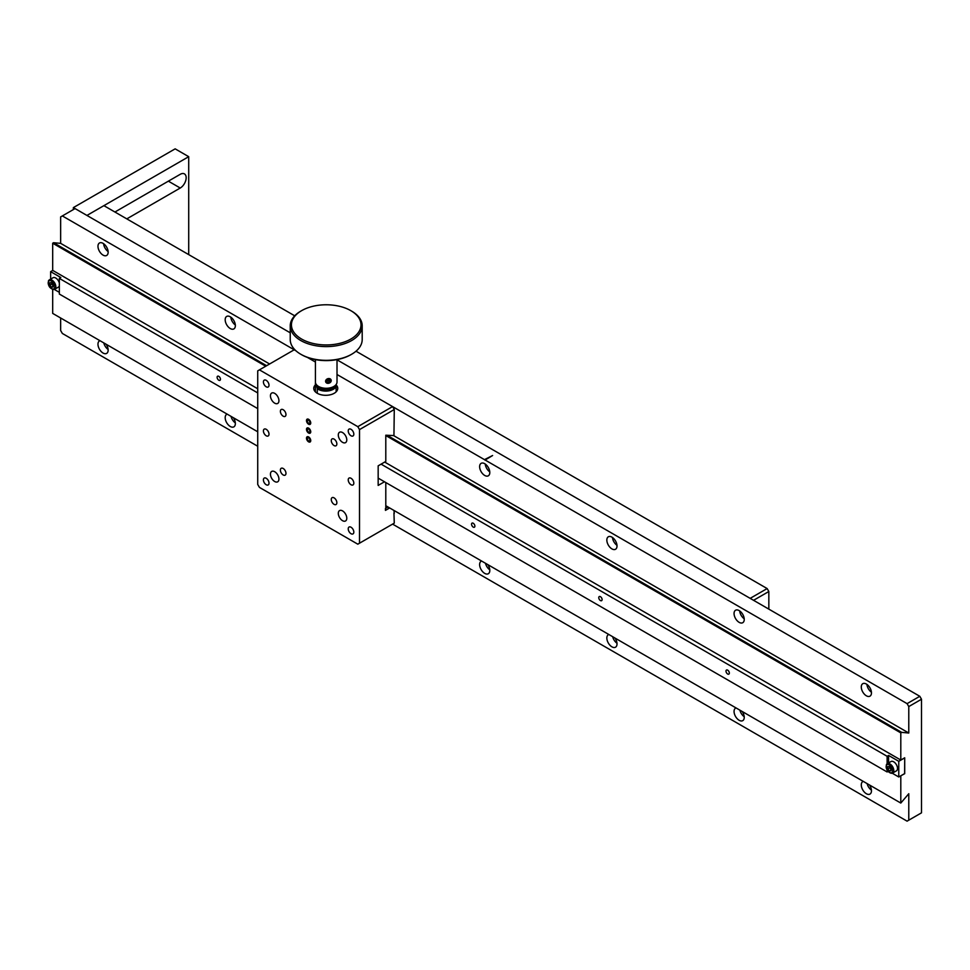 <?xml version="1.0" encoding="UTF-8"?>
<svg xmlns="http://www.w3.org/2000/svg" width="970" height="970" viewBox="0 0 970 970"><rect width="100%" height="100%" fill="white"/><g stroke="black" fill="none" stroke-linecap="round" stroke-linejoin="round"><path stroke-width="1.45" d="M919.803 696.29L921.5 699.224L908.781 706.572L907.083 703.638L919.803 696.29L337.014 359.821L750.174 598.357L767.137 588.56L356.014 351.201M294.71 315.808L103.899 205.652L86.936 215.437L73.368 207.604L73.368 209.569M767.137 588.56L768.834 591.506L753.569 600.309M768.834 609.124L768.834 591.506M384.484 481.775L378.167 485.424L378.167 465.842L385.793 461.429L385.793 435.215L393.941 435.578L394.281 409.522L359.506 429.601L357.809 426.667L259.426 369.861L294.201 349.794L296.008 350.837L62.347 215.934L75.066 208.586L290.236 332.807L86.936 215.437L188.713 156.679L175.146 148.846L73.368 207.604M108.143 252.164A7.202 4.159 -120 0 0 105.002 244.925A7.202 4.159 -120 0 0 99.461 242.997A7.202 4.159 -120 0 0 97.97 246.283A7.202 4.159 -120 0 0 101.11 253.534A7.202 4.159 -120 0 0 106.651 255.462A7.202 4.159 -120 0 0 108.143 252.164M235.358 325.617A7.202 4.159 -120 0 0 232.218 318.366A7.202 4.159 -120 0 0 226.677 316.438A7.202 4.159 -120 0 0 225.185 319.736A7.202 4.159 -120 0 0 228.326 326.975A7.202 4.159 -120 0 0 233.879 328.903A7.202 4.159 -120 0 0 235.358 325.617M489.801 472.511A7.202 4.159 -120 0 0 486.661 465.273A7.202 4.159 -120 0 0 481.12 463.345A7.202 4.159 -120 0 0 479.629 466.643A7.202 4.159 -120 0 0 482.769 473.881A7.202 4.159 -120 0 0 488.31 475.809A7.202 4.159 -120 0 0 489.801 472.511M617.017 545.964A7.202 4.159 -120 0 0 613.877 538.726A7.202 4.159 -120 0 0 608.336 536.786A7.202 4.159 -120 0 0 606.844 540.084A7.202 4.159 -120 0 0 609.984 547.335A7.202 4.159 -120 0 0 615.526 549.262A7.202 4.159 -120 0 0 617.017 545.964M744.245 619.406A7.202 4.159 -120 0 0 741.104 612.167A7.202 4.159 -120 0 0 735.551 610.239A7.202 4.159 -120 0 0 734.06 613.537A7.202 4.159 -120 0 0 737.2 620.776A7.202 4.159 -120 0 0 742.753 622.704A7.202 4.159 -120 0 0 744.245 619.406M736.072 707.954A7.202 4.159 -120 0 0 735.551 708.173A7.202 4.159 -120 0 0 734.06 711.471A7.202 4.159 -120 0 0 737.2 718.709A7.202 4.159 -120 0 0 742.753 720.637A7.202 4.159 -120 0 0 744.245 717.351A7.202 4.159 -120 0 0 742.232 711.519M608.845 634.501A7.202 4.159 -120 0 0 608.336 634.732A7.202 4.159 -120 0 0 606.844 638.018A7.202 4.159 -120 0 0 609.984 645.268A7.202 4.159 -120 0 0 615.526 647.196A7.202 4.159 -120 0 0 617.017 643.898A7.202 4.159 -120 0 0 615.016 638.066M481.629 561.06A7.202 4.159 -120 0 0 481.12 561.278A7.202 4.159 -120 0 0 479.629 564.576A7.202 4.159 -120 0 0 482.769 571.815A7.202 4.159 -120 0 0 488.31 573.743A7.202 4.159 -120 0 0 489.801 570.445A7.202 4.159 -120 0 0 487.801 564.613M227.186 414.154A7.202 4.159 -120 0 0 226.677 414.372A7.202 4.159 -120 0 0 225.185 417.67A7.202 4.159 -120 0 0 228.326 424.908A7.202 4.159 -120 0 0 233.879 426.849A7.202 4.159 -120 0 0 235.358 423.55A7.202 4.159 -120 0 0 233.358 417.718M99.971 340.7A7.202 4.159 -120 0 0 99.461 340.931A7.202 4.159 -120 0 0 97.97 344.229A7.202 4.159 -120 0 0 101.11 351.467A7.202 4.159 -120 0 0 106.651 353.395A7.202 4.159 -120 0 0 108.143 350.097A7.202 4.159 -120 0 0 106.142 344.265M871.46 692.859A7.202 4.159 -120 0 0 868.32 685.62A7.202 4.159 -120 0 0 862.779 683.692A7.202 4.159 -120 0 0 861.287 686.99A7.202 4.159 -120 0 0 864.428 694.229A7.202 4.159 -120 0 0 869.969 696.157A7.202 4.159 -120 0 0 871.46 692.859M863.288 781.408A7.202 4.159 -120 0 0 862.779 781.626A7.202 4.159 -120 0 0 861.287 784.924A7.202 4.159 -120 0 0 864.428 792.163A7.202 4.159 -120 0 0 869.969 794.09A7.202 4.159 -120 0 0 871.46 790.793A7.202 4.159 -120 0 0 869.459 784.96M492.433 455.621L484.964 460.12L492.602 455.524L484.454 459.634L337.014 374.505L392.583 406.588L394.281 409.522M315.42 362.04L307.441 357.433L315.42 362.04M62.347 215.934L60.649 216.904L60.649 243.349L53.556 242.718L266.604 365.714M908.781 706.572L908.781 733.017L393.771 435.675M269.599 363.992L60.649 243.349M907.083 703.638L484.964 459.925M387.188 435.336L901.688 732.374L908.781 733.017M385.793 435.554L900.803 732.884L900.803 760.043L384.69 462.072M257.729 388.764L52.683 270.375L52.683 243.227L265.719 366.224M900.803 760.043L904.707 757.788L904.622 773.611M904.707 773.66L900.718 775.854M52.683 289.448L52.683 313.395L257.729 431.783M385.793 505.722L900.803 803.063L900.803 775.903M900.803 803.063L908.781 793.727L908.781 820.171L921.5 812.836L921.5 699.224M60.649 318.002L60.649 330.515L62.347 333.45L257.729 446.248M908.781 820.171L907.083 821.153L392.583 524.115M900.803 732.884L901.688 732.374M52.683 243.227L53.556 242.718M867.119 783.614A7.202 4.159 -120 0 0 871.436 790.162M866.913 684.396A7.202 4.159 -120 0 0 871.436 692.228M103.802 342.919A7.202 4.159 -120 0 0 108.119 349.467M231.03 416.372A7.202 4.159 -120 0 0 235.334 422.908M485.461 563.267A7.202 4.159 -120 0 0 489.777 569.814M612.688 636.72A7.202 4.159 -120 0 0 616.993 643.255M739.904 710.161A7.202 4.159 -120 0 0 744.208 716.709M739.686 610.942A7.202 4.159 -120 0 0 744.208 618.775M612.47 537.489A7.202 4.159 -120 0 0 616.993 545.322M485.255 464.048A7.202 4.159 -120 0 0 489.777 471.881M230.811 317.142A7.202 4.159 -120 0 0 235.334 324.974M103.596 243.688A7.202 4.159 -120 0 0 108.119 251.533M278.936 479.059A6.002 3.468 -120 0 0 276.317 473.02A6.002 3.468 -120 0 0 271.697 471.42A6.002 3.468 -120 0 0 270.448 474.16A6.002 3.468 -120 0 0 273.067 480.198A6.002 3.468 -120 0 0 277.687 481.811A6.002 3.468 -120 0 0 278.936 479.059M278.936 400.719A6.002 3.468 -120 0 0 276.317 394.681A6.002 3.468 -120 0 0 271.697 393.068A6.002 3.468 -120 0 0 270.448 395.821A6.002 3.468 -120 0 0 273.067 401.847A6.002 3.468 -120 0 0 277.687 403.459A6.002 3.468 -120 0 0 278.936 400.719M346.787 439.883A6.002 3.468 -120 0 0 344.168 433.857A6.002 3.468 -120 0 0 339.548 432.244A6.002 3.468 -120 0 0 338.3 434.984A6.002 3.468 -120 0 0 340.919 441.023A6.002 3.468 -120 0 0 345.538 442.635A6.002 3.468 -120 0 0 346.787 439.883M346.787 518.235A6.002 3.468 -120 0 0 344.168 512.196A6.002 3.468 -120 0 0 339.548 510.596A6.002 3.468 -120 0 0 338.3 513.336A6.002 3.468 -120 0 0 340.919 519.374A6.002 3.468 -120 0 0 345.538 520.975A6.002 3.468 -120 0 0 346.787 518.235M353.82 532.093A3.953 2.279 -120 0 0 352.098 528.104A3.953 2.279 -120 0 0 349.042 527.049A3.953 2.279 -120 0 0 348.23 528.856A3.953 2.279 -120 0 0 349.952 532.845A3.953 2.279 -120 0 0 353.007 533.9A3.953 2.279 -120 0 0 353.82 532.093M269.005 483.121A3.953 2.279 -120 0 0 267.284 479.144A3.953 2.279 -120 0 0 264.228 478.077A3.953 2.279 -120 0 0 263.416 479.895A3.953 2.279 -120 0 0 265.137 483.872A3.953 2.279 -120 0 0 268.193 484.939A3.953 2.279 -120 0 0 269.005 483.121M269.005 434.16A3.953 2.279 -120 0 0 267.284 430.171A3.953 2.279 -120 0 0 264.228 429.116A3.953 2.279 -120 0 0 263.416 430.922A3.953 2.279 -120 0 0 265.137 434.912A3.953 2.279 -120 0 0 268.193 435.966A3.953 2.279 -120 0 0 269.005 434.16M269.005 385.187A3.953 2.279 -120 0 0 267.284 381.21A3.953 2.279 -120 0 0 264.228 380.143A3.953 2.279 -120 0 0 263.416 381.962A3.953 2.279 -120 0 0 265.137 385.939A3.953 2.279 -120 0 0 268.193 387.006A3.953 2.279 -120 0 0 269.005 385.187M353.82 434.16A3.953 2.279 -120 0 0 352.098 430.171A3.953 2.279 -120 0 0 349.042 429.116A3.953 2.279 -120 0 0 348.23 430.922A3.953 2.279 -120 0 0 349.952 434.912A3.953 2.279 -120 0 0 353.007 435.966A3.953 2.279 -120 0 0 353.82 434.16M353.82 483.121A3.953 2.279 -120 0 0 352.098 479.144A3.953 2.279 -120 0 0 349.042 478.077A3.953 2.279 -120 0 0 348.23 479.895A3.953 2.279 -120 0 0 349.952 483.872A3.953 2.279 -120 0 0 353.007 484.939A3.953 2.279 -120 0 0 353.82 483.121M336.857 502.715A3.953 2.279 -120 0 0 335.135 498.725A3.953 2.279 -120 0 0 332.079 497.671A3.953 2.279 -120 0 0 331.267 499.477A3.953 2.279 -120 0 0 332.989 503.466A3.953 2.279 -120 0 0 336.044 504.521A3.953 2.279 -120 0 0 336.857 502.715M285.968 473.336A3.953 2.279 -120 0 0 284.246 469.347A3.953 2.279 -120 0 0 281.191 468.292A3.953 2.279 -120 0 0 280.378 470.098A3.953 2.279 -120 0 0 282.1 474.087A3.953 2.279 -120 0 0 285.156 475.142A3.953 2.279 -120 0 0 285.968 473.336M285.968 414.566A3.953 2.279 -120 0 0 284.246 410.589A3.953 2.279 -120 0 0 281.191 409.522A3.953 2.279 -120 0 0 280.378 411.341A3.953 2.279 -120 0 0 282.1 415.318A3.953 2.279 -120 0 0 285.156 416.385A3.953 2.279 -120 0 0 285.968 414.566M336.857 443.957A3.953 2.279 -120 0 0 335.135 439.968A3.953 2.279 -120 0 0 332.079 438.913A3.953 2.279 -120 0 0 331.267 440.719A3.953 2.279 -120 0 0 332.989 444.709A3.953 2.279 -120 0 0 336.044 445.763A3.953 2.279 -120 0 0 336.857 443.957M310.739 440.622A2.995 1.734 -120 0 0 309.43 437.603A2.995 1.734 -120 0 0 307.114 436.803A2.995 1.734 -120 0 0 306.496 438.173A2.995 1.734 -120 0 0 307.805 441.192A2.995 1.734 -120 0 0 310.121 441.993A2.995 1.734 -120 0 0 310.739 440.622M310.739 431.808A2.995 1.734 -120 0 0 309.43 428.788A2.995 1.734 -120 0 0 307.114 427.988A2.995 1.734 -120 0 0 306.496 429.358A2.995 1.734 -120 0 0 307.805 432.377A2.995 1.734 -120 0 0 310.121 433.178A2.995 1.734 -120 0 0 310.739 431.808M310.739 422.993A2.995 1.734 -120 0 0 309.43 419.974A2.995 1.734 -120 0 0 307.114 419.173A2.995 1.734 -120 0 0 306.496 420.543A2.995 1.734 -120 0 0 307.805 423.563A2.995 1.734 -120 0 0 310.121 424.363A2.995 1.734 -120 0 0 310.739 422.993M315.383 384.896A11.992 6.923 -0 0 0 313.759 388.376A11.992 6.923 -0 0 0 317.263 393.274A11.992 6.923 -0 0 0 330.333 394.778A11.992 6.923 -0 0 0 337.742 388.376A11.992 6.923 -0 0 0 335.959 384.738M259.426 369.861L257.729 370.843L257.729 484.442L259.426 487.389L357.809 544.182L394.281 523.133L393.941 513.142M359.506 429.601L359.506 543.212M386.63 506.207L385.793 507.237L385.793 482.539M357.809 426.667L392.583 406.588M393.941 510.426L394.281 513.336M387.951 506.97L385.454 508.413L385.454 510.378L389.649 507.953M315.42 359.615L315.42 382.059A10.791 6.232 -0 0 0 315.638 383.296A10.318 5.953 -0 0 0 315.602 383.38L317.057 387.661A10.318 5.953 -0 0 0 327.727 390.304A10.318 5.953 -0 0 0 335.899 385.539L335.741 385.09M336.117 391.856L336.117 386.581A10.791 6.232 180 0 1 327.824 390.971A10.791 6.232 180 0 1 317.287 388.715L317.287 393.274M315.383 383.114L315.383 391.856M336.117 386.581L335.899 385.539M317.057 387.661L317.287 388.715M316.669 384.957A9.591 5.541 -0 0 0 322.998 389.625A9.591 5.541 -0 0 0 333.001 388.315A9.591 5.541 -0 0 0 335.765 384.957M473.227 523.254A2.364 1.358 60 0 1 474.888 526.14A2.364 1.358 60 0 1 473.227 527.098A2.364 1.358 60 0 1 471.553 524.212A2.364 1.358 60 0 1 473.227 523.254M600.442 596.695A2.364 1.358 60 0 1 602.103 599.593A2.364 1.358 60 0 1 600.442 600.551A2.364 1.358 60 0 1 598.769 597.665A2.364 1.358 60 0 1 600.442 596.695M727.658 670.149A2.364 1.358 60 0 1 729.331 673.034A2.364 1.358 60 0 1 727.658 674.004A2.364 1.358 60 0 1 725.996 671.107A2.364 1.358 60 0 1 727.658 670.149M218.783 376.348A2.364 1.358 60 0 1 220.457 379.246A2.364 1.358 60 0 1 218.783 380.204A2.364 1.358 60 0 1 217.11 377.318A2.364 1.358 60 0 1 218.783 376.348M257.729 392.923L59.34 278.39L59.34 294.055L257.729 408.6M378.167 478.125L887.113 771.962L887.113 770.253M887.113 763.79L887.113 756.297L381.089 464.145M898.766 761.317L904.707 757.885L904.707 773.563L898.766 776.982L898.766 761.317L888.593 755.436L887.113 756.297M59.34 278.39L60.819 277.529L50.646 271.648L52.768 270.424M892.242 773.223L898.766 776.982M887.113 771.962L887.986 771.453M54.296 289.436L59.34 292.346M50.646 279.13L50.646 271.648M888.593 755.436L888.593 762.917M333.595 386.606A10.076 5.82 180 0 1 333.341 386.751A10.076 5.82 180 0 1 319.094 386.751A10.076 5.82 180 0 1 318.851 386.606M315.638 383.296A10.791 6.232 -0 0 0 318.584 386.46A10.791 6.232 -0 0 0 333.85 386.46A10.791 6.232 -0 0 0 337.014 382.059L337.014 359.615M351.237 354.486A34.787 20.079 180 0 1 350.813 354.729A34.787 20.079 180 0 1 301.621 354.729A34.787 20.079 180 0 1 301.209 354.486M290.236 325.835L290.236 339.548A35.987 20.77 -0 0 0 290.964 343.695A35.987 20.77 -0 0 0 300.773 354.244A35.987 20.77 -0 0 0 351.661 354.244A35.987 20.77 -0 0 0 362.198 339.548L362.198 325.835A35.987 20.77 180 0 1 329.824 346.508A35.987 20.77 180 0 1 290.964 329.982A35.987 20.77 180 0 1 290.236 325.835A35.987 20.77 180 0 1 300.773 311.152A35.987 20.77 180 0 1 301.209 310.909M292.14 328.866A34.787 20.079 -0 0 0 333.159 344.544A34.787 20.079 -0 0 0 360.307 320.852A34.787 20.079 -0 0 0 350.813 310.655A34.787 20.079 -0 0 0 301.621 310.655A34.787 20.079 -0 0 0 292.14 328.866M351.237 310.909A35.987 20.77 180 0 1 351.661 311.152A35.987 20.77 180 0 1 361.483 321.7A35.987 20.77 180 0 1 362.198 325.835M329.788 382.823L326.781 383.101A2.922 2.34 160.6 0 0 329.945 378.736A2.922 2.34 160.6 0 0 326.793 383.089M310.351 424.072A2.922 1.685 -120 0 0 309.745 420.422A2.922 1.685 -120 0 0 306.884 419.464A2.922 1.685 -120 0 0 307.49 423.114A2.922 1.685 -120 0 0 310.351 424.072M309.927 421.756L308.702 420.119L307.393 420.131L307.308 421.78L308.533 423.417L309.842 423.405L309.927 421.756M310.351 432.887A2.922 1.685 -120 0 0 309.745 429.237A2.922 1.685 -120 0 0 306.884 428.279A2.922 1.685 -120 0 0 307.49 431.929A2.922 1.685 -120 0 0 310.351 432.887M309.927 430.571L308.702 428.934L307.393 428.946L307.308 430.595L308.533 432.232L309.842 432.22L309.927 430.571M310.351 441.702A2.922 1.685 -120 0 0 309.745 438.052A2.922 1.685 -120 0 0 306.884 437.094A2.922 1.685 -120 0 0 307.49 440.744A2.922 1.685 -120 0 0 310.351 441.702M309.927 439.386L308.702 437.749L307.393 437.761L307.308 439.41L308.533 441.047L309.842 441.035L309.927 439.386M327.46 379.5L326.344 381.052L327.254 382.459L329.291 382.325L330.406 380.774L329.485 379.367L327.46 379.5M329.582 379.5L328.709 380.689L329.291 382.325M328.709 380.689L326.684 380.834L327.254 382.459M53.18 285.641A2.401 1.382 60 0 1 52.55 285.059A2.401 1.382 60 0 1 51.665 282.876A2.401 1.382 60 0 1 51.665 282.852L51.689 284.016L49.822 285.095L49.773 282.803L51.434 282.585L53.156 284.659L53.217 286.95L51.543 287.168L49.822 285.095M48.67 280.536A5.396 3.116 60 0 1 49.324 279.893L53.035 277.747A5.396 3.116 60 0 1 59.34 283.058M59.34 285.956A5.396 3.116 60 0 1 59.085 286.465A5.396 3.116 60 0 1 58.43 287.096L54.72 289.242A5.396 3.116 60 0 1 51.749 288.805M53.18 285.823L51.689 284.016M53.192 286.211L51.543 287.168M891.127 769.428A2.401 1.382 60 0 1 890.496 768.834A2.401 1.382 60 0 1 889.611 766.664A2.401 1.382 60 0 1 889.611 766.639L889.635 767.803L887.768 768.883L887.72 766.591L889.393 766.373L891.115 768.446L891.163 770.738L889.49 770.956L887.768 768.883M886.616 764.324A5.396 3.116 60 0 1 887.271 763.681L890.981 761.535A5.396 3.116 60 0 1 895.965 763.996A5.396 3.116 60 0 1 897.032 770.253A5.396 3.116 60 0 1 896.377 770.883L892.667 773.029A5.396 3.116 60 0 1 889.696 772.593M891.139 769.61L889.635 767.803M891.151 769.998L889.49 770.956M309.721 429.176A2.946 1.697 -120 0 0 307.599 427.891A2.946 1.697 -120 0 0 306.532 429.383A2.946 1.697 -120 0 0 307.514 431.989A2.946 1.697 -120 0 0 308.618 432.996A2.946 1.697 -120 0 0 310.618 432.402A2.946 1.697 -120 0 0 309.721 429.176M309.394 429.589L307.926 428.691L307.15 429.674L307.842 431.577L309.309 432.474L310.085 431.492L309.394 429.589M309.721 437.991A2.946 1.697 -120 0 0 307.599 436.706A2.946 1.697 -120 0 0 306.532 438.197A2.946 1.697 -120 0 0 307.514 440.804A2.946 1.697 -120 0 0 308.618 441.811A2.946 1.697 -120 0 0 310.618 441.217A2.946 1.697 -120 0 0 309.721 437.991M309.394 438.404L307.926 437.506L307.15 438.488L307.842 440.392L309.309 441.289L310.085 440.307L309.394 438.404M309.721 420.362A2.946 1.697 -120 0 0 307.599 419.076A2.946 1.697 -120 0 0 306.532 420.568A2.946 1.697 -120 0 0 307.514 423.175A2.946 1.697 -120 0 0 308.618 424.181A2.946 1.697 -120 0 0 310.618 423.587A2.946 1.697 -120 0 0 309.721 420.362M309.394 420.774L307.926 419.877L307.15 420.871L307.842 422.762L309.309 423.66L310.085 422.678L309.394 420.774M188.713 156.679L188.713 254.613M126.803 218.868L180.238 188.022A8.39 4.85 120 0 0 185.719 180.626A8.39 4.85 120 0 0 184.433 173.897A8.39 4.85 120 0 0 180.238 174.309L114.933 212.018M54.381 288.357A4.644 2.68 -120 0 0 53.059 282.44A4.644 2.68 -120 0 0 48.597 281.397A4.644 2.68 -120 0 0 49.919 287.302A4.644 2.68 -120 0 0 54.381 288.357M49.324 279.893A5.396 3.116 60 0 1 54.308 282.355A5.396 3.116 60 0 1 55.375 288.611A5.396 3.116 60 0 1 54.72 289.242C49.931 289.072 47.857 286.211 48.5 280.682L49.324 279.893M892.327 772.132A4.644 2.68 -120 0 0 891.006 766.227A4.644 2.68 -120 0 0 886.556 765.184A4.644 2.68 -120 0 0 887.877 771.089A4.644 2.68 -120 0 0 892.327 772.132M887.271 763.681A5.396 3.116 60 0 1 892.254 766.142A5.396 3.116 60 0 1 893.321 772.387A5.396 3.116 60 0 1 892.667 773.029C887.877 772.847 885.804 769.998 886.447 764.469L887.271 763.681M168.368 181.16L180.238 188.022M350.813 354.729L351.661 354.244M301.621 354.729L300.773 354.244M301.621 310.655L300.773 311.152M350.813 310.655L351.661 311.152"/></g></svg>
